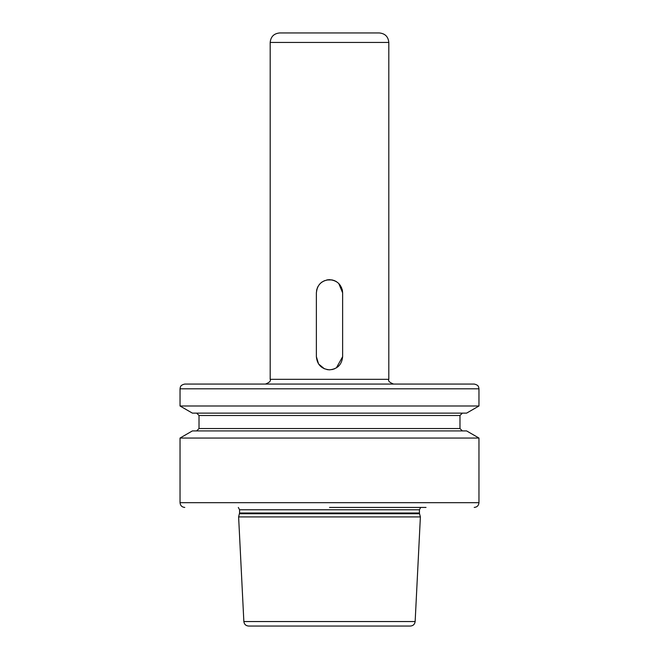 <?xml version="1.0" encoding="UTF-8"?>
<svg xmlns="http://www.w3.org/2000/svg" width="659" height="659" viewBox="0 0 659 659"><rect width="100%" height="100%" fill="white"/><g stroke="black" fill="none" stroke-linecap="round" stroke-linejoin="round"><path stroke-width="0.99" d="M329.5 384.065L184.784 384.065C180.138 385.07 180.426 387.393 180.311 387.237L180.039 388.81L478.961 388.81L478.689 387.237C478.574 387.393 478.862 385.07 474.216 384.065L329.5 384.065M180.039 406.002L192.387 413.127L466.613 413.127L478.961 406.002L180.039 406.002L180.039 388.81M329.5 430.92L192.387 430.92L180.039 438.046L478.961 438.046L466.613 430.92L329.5 430.92M426.027 507.43L329.5 507.43M239.464 513.74L419.536 513.74L420.384 516.92L238.616 516.92L239.563 513.007L239.563 509.778L238.327 507.43M243.855 621.544L415.145 621.544C414.758 624.295 413.177 625.803 410.409 626.05L248.591 626.05C245.823 625.803 244.242 624.295 243.855 621.544L238.616 516.92M329.5 626.05L265.075 626.05M327.037 369.6L329.5 369.831C321.534 369.056 317.16 364.682 316.378 356.708L316.378 292.802C317.16 284.828 321.534 280.454 329.5 279.68C337.466 280.454 341.84 284.828 342.622 292.802L342.622 292.769M324.409 280.709L321.444 282.447M321.46 282.431L320.225 283.527M318.165 286.187L317.374 287.785M316.378 356.708L318.577 363.974L324.409 368.801M336.37 367.887L342.622 356.708C341.84 364.682 337.466 369.056 329.5 369.831M331.947 369.6L334.566 368.809M342.375 290.289L342.103 289.169M341.568 287.662L338.775 283.527L342.622 292.802L342.622 356.708M334.179 280.545L331.979 279.918M336.37 281.624L334.459 280.652M331.889 279.902L326.65 279.993M319.533 284.268L319.17 284.713M316.995 288.831L316.378 292.802M316.559 290.668L316.995 288.823M321.444 282.439L322.177 281.912M327.35 279.853L329.5 279.68M335.818 281.302L336.403 281.64M342.416 290.504L342.622 292.802M329.5 32.95L279.68 32.95C273.913 33.51 270.75 36.673 270.19 42.44L388.81 42.44C388.25 36.673 385.087 33.51 379.32 32.95L329.5 32.95M462.354 430.92L459.982 428.548L199.018 428.548L199.018 415.499L459.982 415.499L462.354 413.127M478.961 438.046L478.961 502.685L180.039 502.685C180.319 505.568 181.9 507.15 184.784 507.43M239.563 509.778L419.437 509.778L420.673 507.43M419.437 509.778L419.437 513.007L239.563 513.007M265.445 384.065C269.49 382.492 271.071 380.91 270.19 379.32L388.81 379.32C387.896 380.861 389.477 382.442 393.555 384.065M478.961 406.002L478.961 388.81M199.018 415.499L196.646 413.127M199.018 428.548L196.646 430.92M478.961 502.685C478.681 505.568 477.1 507.15 474.216 507.43M419.437 513.007L419.536 513.74M415.145 621.544L420.384 516.92M180.039 502.685L180.039 438.046M459.982 428.548L459.982 415.499M270.19 379.32L270.19 42.44M388.81 379.32L388.81 42.44"/></g></svg>
